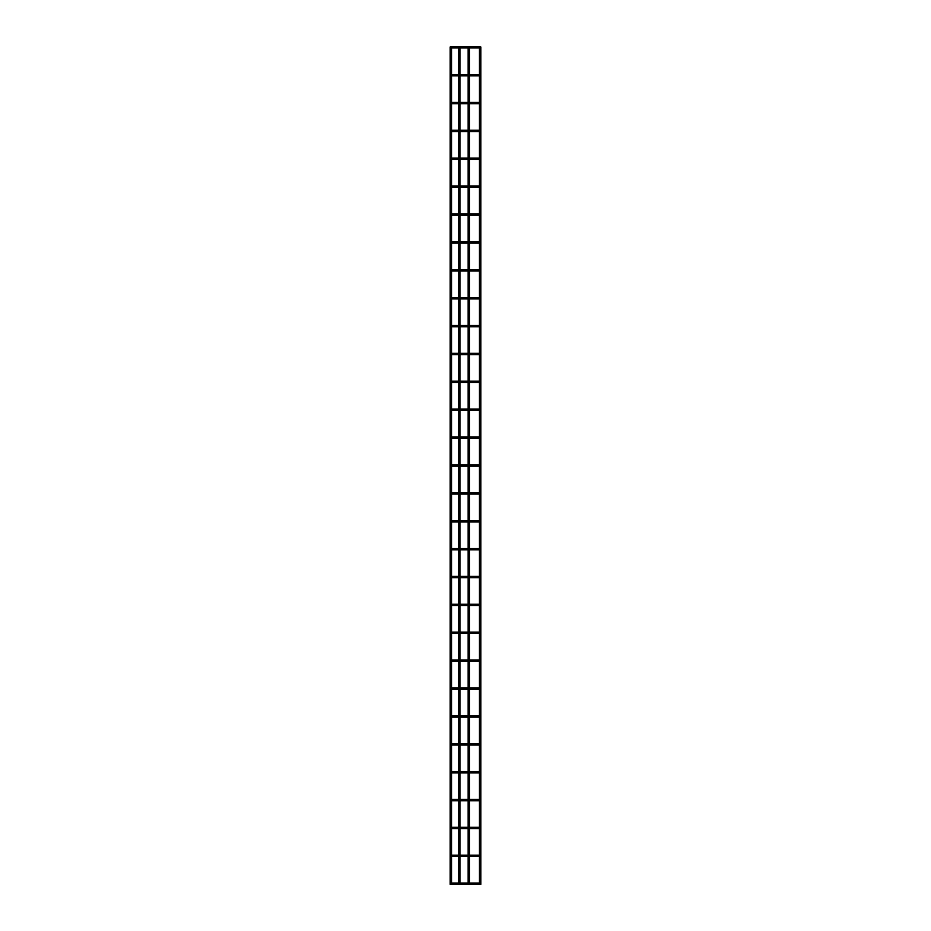 <?xml version="1.0" encoding="UTF-8"?>
<svg xmlns="http://www.w3.org/2000/svg" width="931" height="931" viewBox="0 0 931 931"><rect width="100%" height="100%" fill="white"/><g stroke="black" fill="none" stroke-linecap="round" stroke-linejoin="round"><path stroke-width="1.4" d="M469.538 883.053L477.207 883.053L477.207 884.45L450.301 884.45M450.301 46.829L451.558 46.969L451.558 884.31M458.669 46.829L459.926 46.969L459.926 884.31M468.293 46.829L469.538 46.969L469.538 884.31M480.699 884.45L479.581 884.45M479.581 46.829L480.838 46.969L480.838 884.31M479.442 883.752A0.698 0.698 0 0 0 478.743 883.053A0.698 0.698 0 0 0 478.045 883.752A0.698 0.698 0 0 0 478.743 884.45A0.698 0.698 0 0 0 479.442 883.752A0.698 0.698 0 0 0 478.743 883.053A0.698 0.698 0 0 0 478.045 883.752A0.698 0.698 0 0 0 478.743 884.45A0.698 0.698 0 0 0 479.442 883.752A0.698 0.698 0 0 0 478.743 883.053A0.698 0.698 0 0 0 478.045 883.752A0.698 0.698 0 0 0 478.743 884.45A0.698 0.698 0 0 0 479.442 883.752M479.442 855.868A0.698 0.698 0 0 0 478.743 855.17A0.698 0.698 0 0 0 478.045 855.868A0.698 0.698 0 0 0 478.743 856.567A0.698 0.698 0 0 0 479.442 855.868A0.698 0.698 0 0 0 478.743 855.17A0.698 0.698 0 0 0 478.045 855.868A0.698 0.698 0 0 0 478.743 856.567A0.698 0.698 0 0 0 479.442 855.868A0.698 0.698 0 0 0 478.743 855.17A0.698 0.698 0 0 0 478.045 855.868A0.698 0.698 0 0 0 478.743 856.567A0.698 0.698 0 0 0 479.442 855.868M479.442 827.985A0.698 0.698 0 0 0 478.743 827.287A0.698 0.698 0 0 0 478.045 827.985A0.698 0.698 0 0 0 478.743 828.683A0.698 0.698 0 0 0 479.442 827.985A0.698 0.698 0 0 0 478.743 827.287A0.698 0.698 0 0 0 478.045 827.985A0.698 0.698 0 0 0 478.743 828.683A0.698 0.698 0 0 0 479.442 827.985A0.698 0.698 0 0 0 478.743 827.287A0.698 0.698 0 0 0 478.045 827.985A0.698 0.698 0 0 0 478.743 828.683A0.698 0.698 0 0 0 479.442 827.985M479.442 800.101A0.698 0.698 0 0 0 478.743 799.403A0.698 0.698 0 0 0 478.045 800.101A0.698 0.698 0 0 0 478.743 800.8A0.698 0.698 0 0 0 479.442 800.101A0.698 0.698 0 0 0 478.743 799.403A0.698 0.698 0 0 0 478.045 800.101A0.698 0.698 0 0 0 478.743 800.8A0.698 0.698 0 0 0 479.442 800.101A0.698 0.698 0 0 0 478.743 799.403A0.698 0.698 0 0 0 478.045 800.101A0.698 0.698 0 0 0 478.743 800.8A0.698 0.698 0 0 0 479.442 800.101M479.442 772.218A0.698 0.698 0 0 0 478.743 771.52A0.698 0.698 0 0 0 478.045 772.218A0.698 0.698 0 0 0 478.743 772.916A0.698 0.698 0 0 0 479.442 772.218A0.698 0.698 0 0 0 478.743 771.52A0.698 0.698 0 0 0 478.045 772.218A0.698 0.698 0 0 0 478.743 772.916A0.698 0.698 0 0 0 479.442 772.218A0.698 0.698 0 0 0 478.743 771.52A0.698 0.698 0 0 0 478.045 772.218A0.698 0.698 0 0 0 478.743 772.916A0.698 0.698 0 0 0 479.442 772.218M479.442 744.335A0.698 0.698 0 0 0 478.743 743.636A0.698 0.698 0 0 0 478.045 744.335A0.698 0.698 0 0 0 478.743 745.033A0.698 0.698 0 0 0 479.442 744.335A0.698 0.698 0 0 0 478.743 743.636A0.698 0.698 0 0 0 478.045 744.335A0.698 0.698 0 0 0 478.743 745.033A0.698 0.698 0 0 0 479.442 744.335A0.698 0.698 0 0 0 478.743 743.636A0.698 0.698 0 0 0 478.045 744.335A0.698 0.698 0 0 0 478.743 745.033A0.698 0.698 0 0 0 479.442 744.335M479.442 716.451A0.698 0.698 0 0 0 478.743 715.753A0.698 0.698 0 0 0 478.045 716.451A0.698 0.698 0 0 0 478.743 717.149A0.698 0.698 0 0 0 479.442 716.451A0.698 0.698 0 0 0 478.743 715.753A0.698 0.698 0 0 1 479.442 716.451A0.698 0.698 0 0 1 478.743 717.149A0.698 0.698 0 0 0 479.442 716.451M478.045 716.451A0.698 0.698 0 0 0 478.743 717.149A0.698 0.698 0 0 1 478.045 716.451M479.442 688.568A0.698 0.698 0 0 0 478.743 687.869A0.698 0.698 0 0 0 478.045 688.568A0.698 0.698 0 0 0 478.743 689.266A0.698 0.698 0 0 0 479.442 688.568A0.698 0.698 0 0 0 478.743 687.869A0.698 0.698 0 0 1 479.442 688.568A0.698 0.698 0 0 1 478.743 689.266A0.698 0.698 0 0 0 479.442 688.568M478.045 688.568A0.698 0.698 0 0 0 478.743 689.266A0.698 0.698 0 0 1 478.045 688.568M479.442 660.684A0.698 0.698 0 0 0 478.743 659.986A0.698 0.698 0 0 0 478.045 660.684A0.698 0.698 0 0 0 478.743 661.382A0.698 0.698 0 0 0 479.442 660.684A0.698 0.698 0 0 0 478.743 659.986A0.698 0.698 0 0 1 479.442 660.684A0.698 0.698 0 0 1 478.743 661.382A0.698 0.698 0 0 0 479.442 660.684M478.045 660.684A0.698 0.698 0 0 0 478.743 661.382A0.698 0.698 0 0 1 478.045 660.684M479.442 632.801A0.698 0.698 0 0 0 478.743 632.102A0.698 0.698 0 0 0 478.045 632.801A0.698 0.698 0 0 0 478.743 633.499A0.698 0.698 0 0 0 479.442 632.801A0.698 0.698 0 0 0 478.743 632.102A0.698 0.698 0 0 1 479.442 632.801A0.698 0.698 0 0 1 478.743 633.499A0.698 0.698 0 0 0 479.442 632.801M478.045 632.801A0.698 0.698 0 0 0 478.743 633.499A0.698 0.698 0 0 1 478.045 632.801M479.442 604.917A0.698 0.698 0 0 0 478.743 604.219A0.698 0.698 0 0 0 478.045 604.917A0.698 0.698 0 0 0 478.743 605.615A0.698 0.698 0 0 0 479.442 604.917A0.698 0.698 0 0 0 478.743 604.219A0.698 0.698 0 0 1 479.442 604.917A0.698 0.698 0 0 1 478.743 605.615A0.698 0.698 0 0 0 479.442 604.917M478.045 604.917A0.698 0.698 0 0 0 478.743 605.615A0.698 0.698 0 0 1 478.045 604.917M479.442 577.034A0.698 0.698 0 0 0 478.743 576.336A0.698 0.698 0 0 0 478.045 577.034A0.698 0.698 0 0 0 478.743 577.732A0.698 0.698 0 0 0 479.442 577.034A0.698 0.698 0 0 0 478.743 576.336A0.698 0.698 0 0 0 478.045 577.034A0.698 0.698 0 0 0 478.743 577.732A0.698 0.698 0 0 0 479.442 577.034A0.698 0.698 0 0 0 478.743 576.336A0.698 0.698 0 0 0 478.045 577.034A0.698 0.698 0 0 0 478.743 577.732A0.698 0.698 0 0 0 479.442 577.034M479.442 549.15A0.698 0.698 0 0 0 478.743 548.452A0.698 0.698 0 0 0 478.045 549.15A0.698 0.698 0 0 0 478.743 549.849A0.698 0.698 0 0 0 479.442 549.15A0.698 0.698 0 0 0 478.743 548.452A0.698 0.698 0 0 0 478.045 549.15A0.698 0.698 0 0 0 478.743 549.849A0.698 0.698 0 0 0 479.442 549.15A0.698 0.698 0 0 0 478.743 548.452A0.698 0.698 0 0 0 478.045 549.15A0.698 0.698 0 0 0 478.743 549.849A0.698 0.698 0 0 0 479.442 549.15M479.442 521.267A0.698 0.698 0 0 0 478.743 520.569A0.698 0.698 0 0 0 478.045 521.267A0.698 0.698 0 0 0 478.743 521.965A0.698 0.698 0 0 0 479.442 521.267A0.698 0.698 0 0 0 478.743 520.569A0.698 0.698 0 0 0 478.045 521.267A0.698 0.698 0 0 0 478.743 521.965A0.698 0.698 0 0 0 479.442 521.267A0.698 0.698 0 0 0 478.743 520.569A0.698 0.698 0 0 0 478.045 521.267A0.698 0.698 0 0 0 478.743 521.965A0.698 0.698 0 0 0 479.442 521.267M479.442 493.383A0.698 0.698 0 0 0 478.743 492.685A0.698 0.698 0 0 0 478.045 493.383A0.698 0.698 0 0 0 478.743 494.082A0.698 0.698 0 0 0 479.442 493.383A0.698 0.698 0 0 0 478.743 492.685A0.698 0.698 0 0 0 478.045 493.383A0.698 0.698 0 0 0 478.743 494.082A0.698 0.698 0 0 0 479.442 493.383A0.698 0.698 0 0 0 478.743 492.685A0.698 0.698 0 0 0 478.045 493.383A0.698 0.698 0 0 0 478.743 494.082A0.698 0.698 0 0 0 479.442 493.383M479.442 465.5A0.698 0.698 0 0 0 478.743 464.802A0.698 0.698 0 0 0 478.045 465.5A0.698 0.698 0 0 0 478.743 466.198A0.698 0.698 0 0 0 479.442 465.5A0.698 0.698 0 0 0 478.743 464.802A0.698 0.698 0 0 0 478.045 465.5A0.698 0.698 0 0 0 478.743 466.198A0.698 0.698 0 0 0 479.442 465.5A0.698 0.698 0 0 0 478.743 464.802A0.698 0.698 0 0 0 478.045 465.5A0.698 0.698 0 0 0 478.743 466.198A0.698 0.698 0 0 0 479.442 465.5M479.442 437.617A0.698 0.698 0 0 0 478.743 436.918A0.698 0.698 0 0 0 478.045 437.617A0.698 0.698 0 0 0 478.743 438.315A0.698 0.698 0 0 0 479.442 437.617A0.698 0.698 0 0 0 478.743 436.918A0.698 0.698 0 0 0 478.045 437.617A0.698 0.698 0 0 0 478.743 438.315A0.698 0.698 0 0 0 479.442 437.617A0.698 0.698 0 0 0 478.743 436.918A0.698 0.698 0 0 0 478.045 437.617A0.698 0.698 0 0 0 478.743 438.315A0.698 0.698 0 0 0 479.442 437.617M479.442 409.733A0.698 0.698 0 0 0 478.743 409.035A0.698 0.698 0 0 0 478.045 409.733A0.698 0.698 0 0 0 478.743 410.431A0.698 0.698 0 0 0 479.442 409.733A0.698 0.698 0 0 0 478.743 409.035A0.698 0.698 0 0 0 478.045 409.733A0.698 0.698 0 0 0 478.743 410.431A0.698 0.698 0 0 0 479.442 409.733A0.698 0.698 0 0 0 478.743 409.035A0.698 0.698 0 0 0 478.045 409.733A0.698 0.698 0 0 0 478.743 410.431A0.698 0.698 0 0 0 479.442 409.733M479.442 381.85A0.698 0.698 0 0 0 478.743 381.151A0.698 0.698 0 0 0 478.045 381.85A0.698 0.698 0 0 0 478.743 382.548A0.698 0.698 0 0 0 479.442 381.85A0.698 0.698 0 0 0 478.743 381.151A0.698 0.698 0 0 0 478.045 381.85A0.698 0.698 0 0 0 478.743 382.548A0.698 0.698 0 0 0 479.442 381.85A0.698 0.698 0 0 0 478.743 381.151A0.698 0.698 0 0 0 478.045 381.85A0.698 0.698 0 0 0 478.743 382.548A0.698 0.698 0 0 0 479.442 381.85M479.442 353.966A0.698 0.698 0 0 0 478.743 353.268A0.698 0.698 0 0 0 478.045 353.966A0.698 0.698 0 0 0 478.743 354.664A0.698 0.698 0 0 0 479.442 353.966A0.698 0.698 0 0 0 478.743 353.268A0.698 0.698 0 0 0 478.045 353.966A0.698 0.698 0 0 0 478.743 354.664A0.698 0.698 0 0 0 479.442 353.966A0.698 0.698 0 0 0 478.743 353.268A0.698 0.698 0 0 0 478.045 353.966A0.698 0.698 0 0 0 478.743 354.664A0.698 0.698 0 0 0 479.442 353.966M479.442 326.083A0.698 0.698 0 0 0 478.743 325.385A0.698 0.698 0 0 0 478.045 326.083A0.698 0.698 0 0 0 478.743 326.781A0.698 0.698 0 0 0 479.442 326.083A0.698 0.698 0 0 0 478.743 325.385A0.698 0.698 0 0 0 478.045 326.083A0.698 0.698 0 0 0 478.743 326.781A0.698 0.698 0 0 0 479.442 326.083A0.698 0.698 0 0 0 478.743 325.385A0.698 0.698 0 0 0 478.045 326.083A0.698 0.698 0 0 0 478.743 326.781A0.698 0.698 0 0 0 479.442 326.083M479.442 298.199A0.698 0.698 0 0 0 478.743 297.501A0.698 0.698 0 0 0 478.045 298.199A0.698 0.698 0 0 0 478.743 298.898A0.698 0.698 0 0 0 479.442 298.199A0.698 0.698 0 0 0 478.743 297.501A0.698 0.698 0 0 1 479.442 298.199A0.698 0.698 0 0 1 478.743 298.898A0.698 0.698 0 0 0 479.442 298.199M478.045 298.199A0.698 0.698 0 0 0 478.743 298.898A0.698 0.698 0 0 1 478.045 298.199M479.442 270.316A0.698 0.698 0 0 0 478.743 269.618A0.698 0.698 0 0 0 478.045 270.316A0.698 0.698 0 0 0 478.743 271.014A0.698 0.698 0 0 0 479.442 270.316A0.698 0.698 0 0 0 478.743 269.618A0.698 0.698 0 0 1 479.442 270.316A0.698 0.698 0 0 1 478.743 271.014A0.698 0.698 0 0 0 479.442 270.316M478.045 270.316A0.698 0.698 0 0 0 478.743 271.014A0.698 0.698 0 0 1 478.045 270.316M479.442 242.432A0.698 0.698 0 0 0 478.743 241.734A0.698 0.698 0 0 0 478.045 242.432A0.698 0.698 0 0 0 478.743 243.131A0.698 0.698 0 0 0 479.442 242.432A0.698 0.698 0 0 0 478.743 241.734A0.698 0.698 0 0 1 479.442 242.432A0.698 0.698 0 0 1 478.743 243.131A0.698 0.698 0 0 0 479.442 242.432M478.045 242.432A0.698 0.698 0 0 0 478.743 243.131A0.698 0.698 0 0 1 478.045 242.432M479.442 214.549A0.698 0.698 0 0 0 478.743 213.851A0.698 0.698 0 0 0 478.045 214.549A0.698 0.698 0 0 0 478.743 215.247A0.698 0.698 0 0 0 479.442 214.549A0.698 0.698 0 0 0 478.743 213.851A0.698 0.698 0 0 1 479.442 214.549A0.698 0.698 0 0 1 478.743 215.247A0.698 0.698 0 0 0 479.442 214.549M478.045 214.549A0.698 0.698 0 0 0 478.743 215.247A0.698 0.698 0 0 1 478.045 214.549M479.442 186.666A0.698 0.698 0 0 0 478.743 185.967A0.698 0.698 0 0 0 478.045 186.666A0.698 0.698 0 0 0 478.743 187.364A0.698 0.698 0 0 0 479.442 186.666A0.698 0.698 0 0 0 478.743 185.967A0.698 0.698 0 0 1 479.442 186.666A0.698 0.698 0 0 1 478.743 187.364A0.698 0.698 0 0 0 479.442 186.666M478.045 186.666A0.698 0.698 0 0 0 478.743 187.364A0.698 0.698 0 0 1 478.045 186.666M479.442 158.782A0.698 0.698 0 0 0 478.743 158.084A0.698 0.698 0 0 0 478.045 158.782A0.698 0.698 0 0 0 478.743 159.48A0.698 0.698 0 0 0 479.442 158.782A0.698 0.698 0 0 0 478.743 158.084A0.698 0.698 0 0 1 479.442 158.782A0.698 0.698 0 0 1 478.743 159.48A0.698 0.698 0 0 0 479.442 158.782M478.045 158.782A0.698 0.698 0 0 0 478.743 159.48A0.698 0.698 0 0 1 478.045 158.782M479.442 130.899A0.698 0.698 0 0 0 478.743 130.2A0.698 0.698 0 0 0 478.045 130.899A0.698 0.698 0 0 0 478.743 131.597A0.698 0.698 0 0 0 479.442 130.899A0.698 0.698 0 0 0 478.743 130.2A0.698 0.698 0 0 1 479.442 130.899A0.698 0.698 0 0 1 478.743 131.597A0.698 0.698 0 0 0 479.442 130.899M478.045 130.899A0.698 0.698 0 0 0 478.743 131.597A0.698 0.698 0 0 1 478.045 130.899M479.442 103.015A0.698 0.698 0 0 0 478.743 102.317A0.698 0.698 0 0 0 478.045 103.015A0.698 0.698 0 0 0 478.743 103.713A0.698 0.698 0 0 0 479.442 103.015A0.698 0.698 0 0 0 478.743 102.317A0.698 0.698 0 0 1 479.442 103.015A0.698 0.698 0 0 1 478.743 103.713A0.698 0.698 0 0 0 479.442 103.015M478.045 103.015A0.698 0.698 0 0 0 478.743 103.713A0.698 0.698 0 0 1 478.045 103.015M479.442 75.132A0.698 0.698 0 0 0 478.743 74.433A0.698 0.698 0 0 0 478.045 75.132A0.698 0.698 0 0 0 478.743 75.83A0.698 0.698 0 0 0 479.442 75.132A0.698 0.698 0 0 0 478.743 74.433A0.698 0.698 0 0 1 479.442 75.132A0.698 0.698 0 0 1 478.743 75.83A0.698 0.698 0 0 0 479.442 75.132M478.045 75.132A0.698 0.698 0 0 0 478.743 75.83A0.698 0.698 0 0 1 478.045 75.132M479.442 47.248A0.698 0.698 0 0 0 478.743 46.55A0.698 0.698 0 0 0 478.045 47.248A0.698 0.698 0 0 0 478.743 47.947A0.698 0.698 0 0 0 479.442 47.248A0.698 0.698 0 0 0 478.743 46.55A0.698 0.698 0 0 1 479.442 47.248A0.698 0.698 0 0 1 478.743 47.947A0.698 0.698 0 0 0 479.442 47.248M478.045 47.248A0.698 0.698 0 0 0 478.743 47.947A0.698 0.698 0 0 1 478.045 47.248M469.538 856.567L477.207 856.567L477.207 855.17L469.538 855.17M469.538 828.683L477.207 828.683L477.207 827.287L469.538 827.287M469.538 800.8L477.207 800.8L477.207 799.403L469.538 799.403M469.538 772.916L477.207 772.916L477.207 771.52L469.538 771.52M469.538 745.033L477.207 745.033L477.207 743.636L469.538 743.636M469.538 717.149L477.207 717.149L477.207 715.753L469.538 715.753M469.538 689.266L477.207 689.266L477.207 687.869L469.538 687.869M469.538 661.382L477.207 661.382L477.207 659.986L469.538 659.986M469.538 633.499L477.207 633.499L477.207 632.102L469.538 632.102M469.538 605.615L477.207 605.615L477.207 604.219L469.538 604.219M469.538 577.732L477.207 577.732L477.207 576.336L469.538 576.336M469.538 549.849L477.207 549.849L477.207 548.452L469.538 548.452M469.538 521.965L477.207 521.965L477.207 520.569L469.538 520.569M469.538 494.082L477.207 494.082L477.207 492.685L469.538 492.685M469.538 466.198L477.207 466.198L477.207 464.802L469.538 464.802M469.538 438.315L477.207 438.315L477.207 436.918L469.538 436.918M469.538 410.431L477.207 410.431L477.207 409.035L469.538 409.035M469.538 382.548L477.207 382.548L477.207 381.151L469.538 381.151M469.538 354.664L477.207 354.664L477.207 353.268L469.538 353.268M469.538 326.781L477.207 326.781L477.207 325.385L469.538 325.385M469.538 298.898L477.207 298.898L477.207 297.501L469.538 297.501M469.538 271.014L477.207 271.014L477.207 269.618L469.538 269.618M469.538 243.131L477.207 243.131L477.207 241.734L469.538 241.734M469.538 215.247L477.207 215.247L477.207 213.851L469.538 213.851M469.538 187.364L477.207 187.364L477.207 185.967L469.538 185.967M469.538 159.48L477.207 159.48L477.207 158.084L469.538 158.084M469.538 131.597L477.207 131.597L477.207 130.2L469.538 130.2M469.538 103.713L477.207 103.713L477.207 102.317L469.538 102.317M469.538 75.83L477.207 75.83L477.207 74.433L469.538 74.433M469.538 47.947L477.207 47.947L477.207 46.55L450.464 46.562M450.162 46.969L450.162 884.31M458.529 46.969L458.529 884.31M468.153 46.969L468.153 884.31M479.442 46.969L479.442 884.31M468.153 883.053L459.926 883.053M458.529 883.053L451.558 883.053M477.207 883.053L478.743 883.053M477.207 884.45L478.743 884.45M468.153 856.567L459.926 856.567M458.529 856.567L451.558 856.567M468.153 855.17L459.926 855.17M458.529 855.17L451.558 855.17M477.207 855.17L478.743 855.17M477.207 856.567L478.743 856.567M468.153 828.683L459.926 828.683M458.529 828.683L451.558 828.683M468.153 827.287L459.926 827.287M458.529 827.287L451.558 827.287M477.207 827.287L478.743 827.287M477.207 828.683L478.743 828.683M468.153 800.8L459.926 800.8M458.529 800.8L451.558 800.8M468.153 799.403L459.926 799.403M458.529 799.403L451.558 799.403M477.207 799.403L478.743 799.403M477.207 800.8L478.743 800.8M468.153 772.916L459.926 772.916M458.529 772.916L451.558 772.916M468.153 771.52L459.926 771.52M458.529 771.52L451.558 771.52M477.207 771.52L478.743 771.52M477.207 772.916L478.743 772.916M468.153 745.033L459.926 745.033M458.529 745.033L451.558 745.033M468.153 743.636L459.926 743.636M458.529 743.636L451.558 743.636M477.207 743.636L478.743 743.636M477.207 745.033L478.743 745.033M468.153 717.149L459.926 717.149M458.529 717.149L451.558 717.149M468.153 715.753L459.926 715.753M458.529 715.753L451.558 715.753M477.207 715.753L478.743 715.753M477.207 717.149L478.743 717.149M468.153 689.266L459.926 689.266M458.529 689.266L451.558 689.266M468.153 687.869L459.926 687.869M458.529 687.869L451.558 687.869M477.207 687.869L478.743 687.869M477.207 689.266L478.743 689.266M468.153 661.382L459.926 661.382M458.529 661.382L451.558 661.382M468.153 659.986L459.926 659.986M458.529 659.986L451.558 659.986M477.207 659.986L478.743 659.986M477.207 661.382L478.743 661.382M468.153 633.499L459.926 633.499M458.529 633.499L451.558 633.499M468.153 632.102L459.926 632.102M458.529 632.102L451.558 632.102M477.207 632.102L478.743 632.102M477.207 633.499L478.743 633.499M468.153 605.615L459.926 605.615M458.529 605.615L451.558 605.615M468.153 604.219L459.926 604.219M458.529 604.219L451.558 604.219M477.207 604.219L478.743 604.219M477.207 605.615L478.743 605.615M468.153 577.732L459.926 577.732M458.529 577.732L451.558 577.732M468.153 576.336L459.926 576.336M458.529 576.336L451.558 576.336M477.207 576.336L478.743 576.336M477.207 577.732L478.743 577.732M468.153 549.849L459.926 549.849M458.529 549.849L451.558 549.849M468.153 548.452L459.926 548.452M458.529 548.452L451.558 548.452M477.207 548.452L478.743 548.452M477.207 549.849L478.743 549.849M468.153 521.965L459.926 521.965M458.529 521.965L451.558 521.965M468.153 520.569L459.926 520.569M458.529 520.569L451.558 520.569M477.207 520.569L478.743 520.569M477.207 521.965L478.743 521.965M468.153 494.082L459.926 494.082M458.529 494.082L451.558 494.082M468.153 492.685L459.926 492.685M458.529 492.685L451.558 492.685M477.207 492.685L478.743 492.685M477.207 494.082L478.743 494.082M468.153 466.198L459.926 466.198M458.529 466.198L451.558 466.198M468.153 464.802L459.926 464.802M458.529 464.802L451.558 464.802M477.207 464.802L478.743 464.802M477.207 466.198L478.743 466.198M468.153 438.315L459.926 438.315M458.529 438.315L451.558 438.315M468.153 436.918L459.926 436.918M458.529 436.918L451.558 436.918M477.207 436.918L478.743 436.918M477.207 438.315L478.743 438.315M468.153 410.431L459.926 410.431M458.529 410.431L451.558 410.431M468.153 409.035L459.926 409.035M458.529 409.035L451.558 409.035M477.207 409.035L478.743 409.035M477.207 410.431L478.743 410.431M468.153 382.548L459.926 382.548M458.529 382.548L451.558 382.548M468.153 381.151L459.926 381.151M458.529 381.151L451.558 381.151M477.207 381.151L478.743 381.151M477.207 382.548L478.743 382.548M468.153 354.664L459.926 354.664M458.529 354.664L451.558 354.664M468.153 353.268L459.926 353.268M458.529 353.268L451.558 353.268M477.207 353.268L478.743 353.268M477.207 354.664L478.743 354.664M468.153 326.781L459.926 326.781M458.529 326.781L451.558 326.781M468.153 325.385L459.926 325.385M458.529 325.385L451.558 325.385M477.207 325.385L478.743 325.385M477.207 326.781L478.743 326.781M468.153 298.898L459.926 298.898M458.529 298.898L451.558 298.898M468.153 297.501L459.926 297.501M458.529 297.501L451.558 297.501M477.207 297.501L478.743 297.501M477.207 298.898L478.743 298.898M468.153 271.014L459.926 271.014M458.529 271.014L451.558 271.014M468.153 269.618L459.926 269.618M458.529 269.618L451.558 269.618M477.207 269.618L478.743 269.618M477.207 271.014L478.743 271.014M468.153 243.131L459.926 243.131M458.529 243.131L451.558 243.131M468.153 241.734L459.926 241.734M458.529 241.734L451.558 241.734M477.207 241.734L478.743 241.734M477.207 243.131L478.743 243.131M468.153 215.247L459.926 215.247M458.529 215.247L451.558 215.247M468.153 213.851L459.926 213.851M458.529 213.851L451.558 213.851M477.207 213.851L478.743 213.851M477.207 215.247L478.743 215.247M468.153 187.364L459.926 187.364M458.529 187.364L451.558 187.364M468.153 185.967L459.926 185.967M458.529 185.967L451.558 185.967M477.207 185.967L478.743 185.967M477.207 187.364L478.743 187.364M468.153 159.48L459.926 159.48M458.529 159.48L451.558 159.48M468.153 158.084L459.926 158.084M458.529 158.084L451.558 158.084M477.207 158.084L478.743 158.084M477.207 159.48L478.743 159.48M468.153 131.597L459.926 131.597M458.529 131.597L451.558 131.597M468.153 130.2L459.926 130.2M458.529 130.2L451.558 130.2M477.207 130.2L478.743 130.2M477.207 131.597L478.743 131.597M468.153 103.713L459.926 103.713M458.529 103.713L451.558 103.713M468.153 102.317L459.926 102.317M458.529 102.317L451.558 102.317M477.207 102.317L478.743 102.317M477.207 103.713L478.743 103.713M468.153 75.83L459.926 75.83M458.529 75.83L451.558 75.83M468.153 74.433L459.926 74.433M458.529 74.433L451.558 74.433M477.207 74.433L478.743 74.433M477.207 75.83L478.743 75.83M468.153 47.947L459.926 47.947M458.529 47.947L451.558 47.947M477.207 46.55L478.743 46.55M477.207 47.947L478.743 47.947"/></g></svg>
